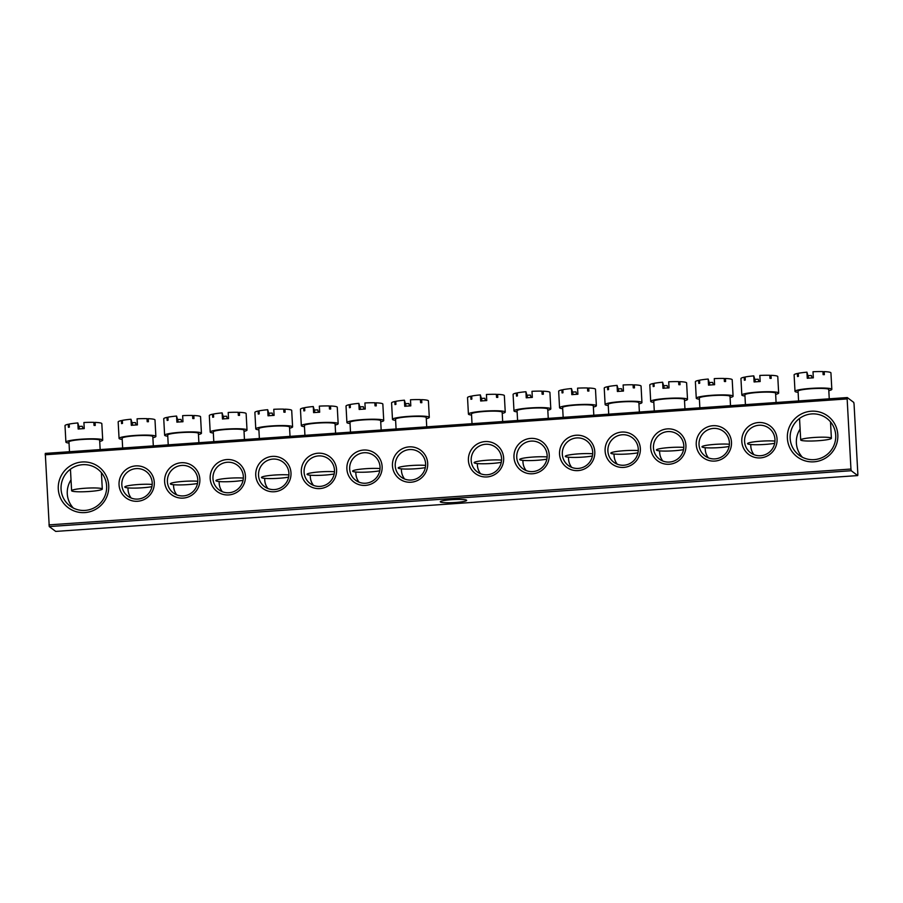 <?xml version="1.0" encoding="UTF-8"?>
<svg xmlns="http://www.w3.org/2000/svg" width="903" height="903" viewBox="0 0 903 903"><rect width="100%" height="100%" fill="white"/><g stroke="black" fill="none" stroke-linecap="round" stroke-linejoin="round"><path stroke-width="1.35" d="M466.546 500.16A13.218 1.501 -3.1 0 1 466.58 500.194A13.218 1.501 -3.1 0 1 455.202 502.474A13.218 1.501 -3.1 0 1 440.416 501.978A13.218 1.501 -3.1 0 1 440.359 501.605A13.218 1.501 -3.1 0 1 453.272 499.573A13.218 1.501 -3.1 0 1 466.546 500.16M802.428 457.268A23.049 22.688 126.9 0 1 800.114 429.083M837.815 434.761A25.498 25.103 126.9 0 1 813.964 461.817A25.498 25.103 126.9 0 1 787.382 438.271A25.498 25.103 126.9 0 1 811.233 411.215A25.498 25.103 126.9 0 1 837.815 434.761M790.159 438.361A23.049 22.688 -53.1 0 0 823.626 456.862A23.049 22.688 -53.1 0 0 826.764 418.337A23.049 22.688 -53.1 0 0 790.159 438.361M108.721 485.532A25.498 25.103 126.9 0 1 84.871 512.588A25.498 25.103 126.9 0 1 58.289 489.042A25.498 25.103 126.9 0 1 82.128 461.986A25.498 25.103 126.9 0 1 108.721 485.532M61.065 489.133A23.049 22.688 -53.1 0 0 94.533 507.633A23.049 22.688 -53.1 0 0 97.671 469.108A23.049 22.688 -53.1 0 0 61.065 489.133M73.335 508.039A23.049 22.688 126.9 0 1 71.021 479.854M131.206 498.05A15.362 15.125 126.9 0 1 128.034 487.891M154.289 482.36A17.823 17.541 126.9 0 1 137.628 501.267A17.823 17.541 126.9 0 1 119.049 484.809A17.823 17.541 126.9 0 1 135.71 465.903A17.823 17.541 126.9 0 1 154.289 482.36M121.826 484.9A15.362 15.125 -53.1 0 0 144.13 497.237A15.362 15.125 -53.1 0 0 146.23 471.547A15.362 15.125 -53.1 0 0 121.826 484.9M176.774 494.878A15.362 15.125 126.9 0 1 173.602 484.719M199.856 479.188A17.823 17.541 126.9 0 1 183.196 498.095A17.823 17.541 126.9 0 1 164.617 481.638A17.823 17.541 126.9 0 1 181.277 462.731A17.823 17.541 126.9 0 1 199.856 479.188M167.394 481.728A15.362 15.125 -53.1 0 0 189.698 494.065A15.362 15.125 -53.1 0 0 191.797 468.375A15.362 15.125 -53.1 0 0 167.394 481.728M222.341 491.706A15.362 15.125 126.9 0 1 219.169 481.547M245.424 476.016A17.823 17.541 126.9 0 1 228.764 494.923A17.823 17.541 126.9 0 1 210.185 478.466A17.823 17.541 126.9 0 1 226.845 459.559A17.823 17.541 126.9 0 1 245.424 476.016M212.961 478.556A15.362 15.125 -53.1 0 0 235.265 490.893A15.362 15.125 -53.1 0 0 237.365 465.203A15.362 15.125 -53.1 0 0 212.961 478.556M267.909 488.534A15.362 15.125 126.9 0 1 264.737 478.376M290.992 472.845A17.823 17.541 126.9 0 1 274.331 491.751A17.823 17.541 126.9 0 1 255.752 475.294A17.823 17.541 126.9 0 1 272.413 456.387A17.823 17.541 126.9 0 1 290.992 472.845M258.529 475.384A15.362 15.125 -53.1 0 0 280.833 487.722A15.362 15.125 -53.1 0 0 282.932 462.031A15.362 15.125 -53.1 0 0 258.529 475.384M313.476 485.362A15.362 15.125 126.9 0 1 310.305 475.204M336.559 469.662A17.823 17.541 126.9 0 1 319.899 488.579A17.823 17.541 126.9 0 1 301.32 472.122A17.823 17.541 126.9 0 1 317.98 453.216A17.823 17.541 126.9 0 1 336.559 469.662M304.097 472.213A15.362 15.125 -53.1 0 0 326.401 484.55A15.362 15.125 -53.1 0 0 328.5 458.859A15.362 15.125 -53.1 0 0 304.097 472.213M359.055 482.191A15.362 15.125 126.9 0 1 355.872 472.032M382.127 466.49A17.823 17.541 126.9 0 1 365.467 485.396A17.823 17.541 126.9 0 1 346.887 468.95A17.823 17.541 126.9 0 1 363.548 450.044A17.823 17.541 126.9 0 1 382.127 466.49M349.664 469.041A15.362 15.125 -53.1 0 0 371.98 481.367A15.362 15.125 -53.1 0 0 374.068 455.688A15.362 15.125 -53.1 0 0 349.664 469.041M404.623 479.019A15.362 15.125 126.9 0 1 401.44 468.86M427.695 463.318A17.823 17.541 126.9 0 1 411.034 482.225A17.823 17.541 126.9 0 1 392.455 465.779A17.823 17.541 126.9 0 1 409.115 446.872A17.823 17.541 126.9 0 1 427.695 463.318M395.232 465.869A15.362 15.125 -53.1 0 0 417.547 478.195A15.362 15.125 -53.1 0 0 419.635 452.516A15.362 15.125 -53.1 0 0 395.232 465.869M753.971 454.683A15.362 15.125 126.9 0 1 750.799 444.524M777.054 438.993A17.823 17.541 126.9 0 1 760.394 457.9A17.823 17.541 126.9 0 1 741.814 441.443A17.823 17.541 126.9 0 1 758.475 422.536A17.823 17.541 126.9 0 1 777.054 438.993M744.591 441.533A15.362 15.125 -53.1 0 0 766.895 453.87A15.362 15.125 -53.1 0 0 768.995 428.191A15.362 15.125 -53.1 0 0 744.591 441.533M708.404 457.866A15.362 15.125 126.9 0 1 705.232 447.707M731.486 442.165A17.823 17.541 126.9 0 1 714.826 461.072A17.823 17.541 126.9 0 1 696.247 444.626A17.823 17.541 126.9 0 1 712.907 425.708A17.823 17.541 126.9 0 1 731.486 442.165M699.024 444.705A15.362 15.125 -53.1 0 0 721.328 457.042A15.362 15.125 -53.1 0 0 723.427 431.363A15.362 15.125 -53.1 0 0 699.024 444.705M662.836 461.038A15.362 15.125 126.9 0 1 659.664 450.879M685.919 445.337A17.823 17.541 126.9 0 1 669.258 464.244A17.823 17.541 126.9 0 1 650.679 447.798A17.823 17.541 126.9 0 1 667.34 428.891A17.823 17.541 126.9 0 1 685.919 445.337M653.456 447.888A15.362 15.125 -53.1 0 0 675.76 460.214A15.362 15.125 -53.1 0 0 677.86 434.535A15.362 15.125 -53.1 0 0 653.456 447.888M617.268 464.21A15.362 15.125 126.9 0 1 614.096 454.051M640.351 448.509A17.823 17.541 126.9 0 1 623.691 467.415A17.823 17.541 126.9 0 1 605.112 450.969A17.823 17.541 126.9 0 1 621.772 432.063A17.823 17.541 126.9 0 1 640.351 448.509M607.888 451.06A15.362 15.125 -53.1 0 0 630.192 463.386A15.362 15.125 -53.1 0 0 632.292 437.707A15.362 15.125 -53.1 0 0 607.888 451.06M571.701 467.382A15.362 15.125 126.9 0 1 568.529 457.223M594.784 451.681A17.823 17.541 126.9 0 1 578.123 470.598A17.823 17.541 126.9 0 1 559.544 454.141A17.823 17.541 126.9 0 1 576.204 435.235A17.823 17.541 126.9 0 1 594.784 451.681M562.321 454.232A15.362 15.125 -53.1 0 0 584.625 466.569A15.362 15.125 -53.1 0 0 586.724 440.878A15.362 15.125 -53.1 0 0 562.321 454.232M526.133 470.553A15.362 15.125 126.9 0 1 522.961 460.395M549.216 454.864A17.823 17.541 126.9 0 1 532.556 473.77A17.823 17.541 126.9 0 1 513.976 457.313A17.823 17.541 126.9 0 1 530.637 438.406A17.823 17.541 126.9 0 1 549.216 454.864M516.753 457.403A15.362 15.125 -53.1 0 0 539.057 469.741A15.362 15.125 -53.1 0 0 541.157 444.05A15.362 15.125 -53.1 0 0 516.753 457.403M480.565 473.725A15.362 15.125 126.9 0 1 477.394 463.566M503.648 458.035A17.823 17.541 126.9 0 1 486.977 476.942A17.823 17.541 126.9 0 1 468.409 460.485A17.823 17.541 126.9 0 1 485.069 441.578A17.823 17.541 126.9 0 1 503.648 458.035M471.185 460.575A15.362 15.125 -53.1 0 0 493.489 472.912A15.362 15.125 -53.1 0 0 495.589 447.222A15.362 15.125 -53.1 0 0 471.185 460.575M45.285 453.408L847.285 397.557L853.753 402.411L854.057 404.092L857.85 474.21L857.715 475.576L851.247 470.723L49.247 526.573L45.285 453.408M48.943 524.88L850.953 469.041L847.149 398.923L45.15 454.773M857.715 475.576L55.715 531.415L49.247 526.573M847.285 397.557L847.149 398.923M850.953 469.041L851.247 470.723M406.124 406.181L404.409 400.198L404.736 406.294A18.432 2.099 176.9 0 1 410.809 405.876L410.481 399.769A18.432 2.099 -3.1 0 1 420.426 399.611L420.595 402.659A18.432 2.099 -3.1 0 1 421.825 402.704L421.656 399.645A18.432 2.099 -3.1 0 1 428.225 400.627A18.432 2.099 -3.1 0 1 428.406 400.898L429.297 417.367A18.432 2.099 -3.1 0 1 426.284 418.687M409.612 405.932L408.878 403.551A14.042 1.592 -3.1 0 1 405.616 403.652M425.336 467.619A15.362 1.75 -3.1 0 1 409.341 469.041A15.362 1.75 -3.1 0 1 398.336 468.194A15.362 1.75 -3.1 0 1 398.189 467.968A15.362 1.75 -3.1 0 1 408.483 465.756A15.362 1.75 -3.1 0 1 425.606 465.406M396.078 428.981L395.548 419.195A15.362 1.75 -3.1 0 1 409.759 416.678A15.362 1.75 -3.1 0 1 426.069 417.299A15.362 1.75 -3.1 0 1 426.227 417.525L426.735 426.848M395.604 420.346A18.432 2.099 -3.1 0 1 392.658 419.624A18.432 2.099 -3.1 0 1 392.478 419.353A18.432 2.099 -3.1 0 1 409.533 416.339A18.432 2.099 -3.1 0 1 429.117 417.096A18.432 2.099 -3.1 0 1 429.297 417.367M392.478 419.353L391.586 402.896A18.432 2.099 -3.1 0 1 394.825 401.519L394.995 404.567A18.432 2.099 -3.1 0 1 395.909 404.375L395.751 401.327A18.432 2.099 -3.1 0 1 404.409 400.198M395.762 401.553L394.825 401.519M421.656 399.645L420.448 399.905M482.067 400.887L480.351 394.904L480.678 401.011A18.432 2.099 176.9 0 1 486.762 400.582L486.424 394.487A18.432 2.099 -3.1 0 1 496.379 394.318L496.537 397.376A18.432 2.099 -3.1 0 1 497.767 397.41L497.598 394.363A18.432 2.099 -3.1 0 1 504.167 395.345A18.432 2.099 -3.1 0 1 504.348 395.616L505.24 412.073A18.432 2.099 -3.1 0 1 502.237 413.393M485.554 400.65L484.821 398.268A14.042 1.592 -3.1 0 1 481.57 398.358M501.278 462.336A15.362 1.75 -3.1 0 1 485.295 463.747A15.362 1.75 -3.1 0 1 474.289 462.9A15.362 1.75 -3.1 0 1 474.131 462.675A15.362 1.75 -3.1 0 1 484.426 460.462A15.362 1.75 -3.1 0 1 501.56 460.124M472.021 423.688L471.49 413.901A15.362 1.75 -3.1 0 1 485.701 411.384A15.362 1.75 -3.1 0 1 502.023 412.016A15.362 1.75 -3.1 0 1 502.17 412.242L502.678 421.554M471.558 415.053A18.432 2.099 -3.1 0 1 468.601 414.342A18.432 2.099 -3.1 0 1 468.42 414.071A18.432 2.099 -3.1 0 1 485.475 411.046A18.432 2.099 -3.1 0 1 505.059 411.802A18.432 2.099 -3.1 0 1 505.24 412.073M468.42 414.071L467.528 397.602A18.432 2.099 -3.1 0 1 470.779 396.225L470.937 399.284A18.432 2.099 -3.1 0 1 471.863 399.092L471.693 396.045A18.432 2.099 -3.1 0 1 480.351 394.904M471.705 396.259L470.779 396.225M497.598 394.363L496.39 394.611M79.543 428.914L77.827 422.943L78.166 429.038A18.432 2.099 176.9 0 1 84.239 428.609L83.911 422.514A18.432 2.099 -3.1 0 1 93.856 422.356L94.025 425.403A18.432 2.099 -3.1 0 1 95.244 425.437L95.086 422.39A18.432 2.099 -3.1 0 1 101.644 423.372A18.432 2.099 -3.1 0 1 101.825 423.642L102.716 440.1A18.432 2.099 -3.1 0 1 99.714 441.42M83.031 428.677L82.308 426.295A14.042 1.592 -3.1 0 1 79.046 426.397M71.766 490.927A15.362 1.75 -3.1 0 1 71.608 490.701A15.362 1.75 -3.1 0 1 85.83 488.196A15.362 1.75 -3.1 0 1 102.141 488.816A15.362 1.75 -3.1 0 1 102.299 489.042A15.362 1.75 -3.1 0 1 88.076 491.559A15.362 1.75 -3.1 0 1 71.766 490.927M69.497 451.726L68.967 441.928A15.362 1.75 -3.1 0 1 83.189 439.411A15.362 1.75 -3.1 0 1 99.499 440.043A15.362 1.75 -3.1 0 1 99.657 440.269L100.154 449.581M69.034 443.091A18.432 2.099 -3.1 0 1 66.088 442.368A18.432 2.099 -3.1 0 1 65.896 442.098A18.432 2.099 -3.1 0 1 82.963 439.084A18.432 2.099 -3.1 0 1 102.536 439.829A18.432 2.099 -3.1 0 1 102.716 440.1M65.896 442.098L65.005 425.64A18.432 2.099 -3.1 0 1 68.256 424.263L68.414 427.311A18.432 2.099 -3.1 0 1 69.339 427.119L69.17 424.071A18.432 2.099 -3.1 0 1 77.827 422.943M69.192 424.286L68.256 424.263M95.086 422.39L93.867 422.638M808.636 378.143L806.921 372.171L807.259 378.267A18.432 2.099 176.9 0 1 813.332 377.838L813.005 371.743A18.432 2.099 -3.1 0 1 822.949 371.584L823.118 374.632A18.432 2.099 -3.1 0 1 824.337 374.666L824.179 371.618A18.432 2.099 -3.1 0 1 830.737 372.6A18.432 2.099 -3.1 0 1 830.929 372.871L831.821 389.328A18.432 2.099 -3.1 0 1 828.807 390.66M812.136 377.905L811.402 375.524A14.042 1.592 -3.1 0 1 808.14 375.625M800.859 440.167A15.362 1.75 -3.1 0 1 800.701 439.93A15.362 1.75 -3.1 0 1 814.924 437.424A15.362 1.75 -3.1 0 1 831.234 438.045A15.362 1.75 -3.1 0 1 831.392 438.271A15.362 1.75 -3.1 0 1 817.17 440.788A15.362 1.75 -3.1 0 1 800.859 440.167M798.591 400.955L798.06 391.157A15.362 1.75 -3.1 0 1 812.282 388.651A15.362 1.75 -3.1 0 1 828.593 389.272A15.362 1.75 -3.1 0 1 828.751 389.498L829.247 398.821M798.128 392.32A18.432 2.099 -3.1 0 1 795.182 391.597A18.432 2.099 -3.1 0 1 795.001 391.326A18.432 2.099 -3.1 0 1 812.057 388.313A18.432 2.099 -3.1 0 1 831.629 389.058A18.432 2.099 -3.1 0 1 831.821 389.328M795.001 391.326L794.109 374.869A18.432 2.099 -3.1 0 1 797.349 373.492L797.518 376.54A18.432 2.099 -3.1 0 1 798.433 376.348L798.275 373.3A18.432 2.099 -3.1 0 1 806.921 372.171M798.286 373.515L797.349 373.492M824.179 371.618L822.972 371.867M360.557 409.352L358.841 403.37L359.168 409.465A18.432 2.099 176.9 0 1 365.241 409.048L364.914 402.952A18.432 2.099 -3.1 0 1 374.858 402.783L375.027 405.831A18.432 2.099 -3.1 0 1 376.258 405.876L376.088 402.828A18.432 2.099 -3.1 0 1 382.658 403.799A18.432 2.099 -3.1 0 1 382.838 404.07L383.73 420.538A18.432 2.099 -3.1 0 1 380.716 421.859M364.044 409.104L363.311 406.722A14.042 1.592 -3.1 0 1 360.049 406.824M379.757 470.79A15.362 1.75 -3.1 0 1 363.774 472.213A15.362 1.75 -3.1 0 1 352.768 471.366A15.362 1.75 -3.1 0 1 352.621 471.14A15.362 1.75 -3.1 0 1 362.916 468.928A15.362 1.75 -3.1 0 1 380.039 468.578M350.511 432.153L349.98 422.367A15.362 1.75 -3.1 0 1 364.191 419.85A15.362 1.75 -3.1 0 1 380.502 420.471A15.362 1.75 -3.1 0 1 380.66 420.696L381.168 430.02M350.037 423.518A18.432 2.099 -3.1 0 1 347.091 422.807A18.432 2.099 -3.1 0 1 346.91 422.525A18.432 2.099 -3.1 0 1 363.965 419.511A18.432 2.099 -3.1 0 1 383.549 420.267A18.432 2.099 -3.1 0 1 383.73 420.538M346.91 422.525L346.018 406.068A18.432 2.099 -3.1 0 1 349.258 404.691L349.427 407.738A18.432 2.099 -3.1 0 1 350.341 407.546L350.183 404.499A18.432 2.099 -3.1 0 1 358.841 403.37M350.195 404.725L349.258 404.691M376.088 402.828L374.88 403.077M527.634 397.715L525.918 391.733L526.246 397.828A18.432 2.099 176.9 0 1 532.33 397.41L531.991 391.315A18.432 2.099 -3.1 0 1 541.947 391.146L542.116 394.193A18.432 2.099 -3.1 0 1 543.335 394.239L543.177 391.191A18.432 2.099 -3.1 0 1 549.735 392.162A18.432 2.099 -3.1 0 1 549.916 392.444L550.807 408.901A18.432 2.099 -3.1 0 1 547.805 410.222M531.122 397.478L530.4 395.085A14.042 1.592 -3.1 0 1 527.138 395.187M546.846 459.153A15.362 1.75 -3.1 0 1 530.862 460.575A15.362 1.75 -3.1 0 1 519.857 459.729A15.362 1.75 -3.1 0 1 519.699 459.503A15.362 1.75 -3.1 0 1 530.005 457.29A15.362 1.75 -3.1 0 1 547.128 456.952M517.588 420.516L517.058 410.73A15.362 1.75 -3.1 0 1 531.269 408.212A15.362 1.75 -3.1 0 1 547.59 408.845A15.362 1.75 -3.1 0 1 547.737 409.07L548.245 418.382M517.126 411.881A18.432 2.099 -3.1 0 1 514.168 411.17A18.432 2.099 -3.1 0 1 513.988 410.899A18.432 2.099 -3.1 0 1 531.043 407.874A18.432 2.099 -3.1 0 1 550.627 408.63A18.432 2.099 -3.1 0 1 550.807 408.901M513.988 410.899L513.096 394.43A18.432 2.099 -3.1 0 1 516.347 393.053L516.505 396.101A18.432 2.099 -3.1 0 1 517.43 395.92L517.261 392.873A18.432 2.099 -3.1 0 1 525.918 391.733M517.272 393.087L516.347 393.053M543.177 391.191L541.958 391.439M314.989 412.524L313.273 406.542L313.601 412.637A18.432 2.099 176.9 0 1 319.673 412.219L319.346 406.124A18.432 2.099 -3.1 0 1 329.29 405.955L329.46 409.003A18.432 2.099 -3.1 0 1 330.69 409.048L330.521 406A18.432 2.099 -3.1 0 1 337.079 406.971A18.432 2.099 -3.1 0 1 337.27 407.242L338.162 423.71A18.432 2.099 -3.1 0 1 335.148 425.031M318.477 412.287L317.743 409.894A14.042 1.592 -3.1 0 1 314.481 409.996M334.189 473.962A15.362 1.75 -3.1 0 1 318.206 475.384A15.362 1.75 -3.1 0 1 307.201 474.538A15.362 1.75 -3.1 0 1 307.043 474.312A15.362 1.75 -3.1 0 1 317.348 472.1A15.362 1.75 -3.1 0 1 334.471 471.761M304.932 435.325L304.401 425.539A15.362 1.75 -3.1 0 1 318.624 423.022A15.362 1.75 -3.1 0 1 334.934 423.642A15.362 1.75 -3.1 0 1 335.092 423.879L335.589 433.192M304.469 426.69A18.432 2.099 -3.1 0 1 301.523 425.979A18.432 2.099 -3.1 0 1 301.342 425.708A18.432 2.099 -3.1 0 1 318.398 422.683A18.432 2.099 -3.1 0 1 337.97 423.439A18.432 2.099 -3.1 0 1 338.162 423.71M301.342 425.708L300.451 409.24A18.432 2.099 -3.1 0 1 303.69 407.863L303.859 410.91A18.432 2.099 -3.1 0 1 304.774 410.73L304.616 407.671A18.432 2.099 -3.1 0 1 313.273 406.542M304.627 407.896L303.69 407.863M330.521 406L329.313 406.248M573.202 394.543L571.486 388.561L571.813 394.656A18.432 2.099 176.9 0 1 577.897 394.239L577.57 388.143A18.432 2.099 -3.1 0 1 587.514 387.974L587.684 391.022A18.432 2.099 -3.1 0 1 588.903 391.067L588.745 388.019A18.432 2.099 -3.1 0 1 595.303 388.99A18.432 2.099 -3.1 0 1 595.483 389.261L596.375 405.729A18.432 2.099 -3.1 0 1 593.373 407.05M576.69 394.306L575.967 391.913A14.042 1.592 -3.1 0 1 572.705 392.015M592.413 455.981A15.362 1.75 -3.1 0 1 576.43 457.403A15.362 1.75 -3.1 0 1 565.425 456.557A15.362 1.75 -3.1 0 1 565.267 456.331A15.362 1.75 -3.1 0 1 575.572 454.119A15.362 1.75 -3.1 0 1 592.695 453.78M563.156 417.344L562.625 407.558A15.362 1.75 -3.1 0 1 576.836 405.041A15.362 1.75 -3.1 0 1 593.158 405.661A15.362 1.75 -3.1 0 1 593.305 405.899L593.813 415.211M562.693 408.709A18.432 2.099 -3.1 0 1 559.747 407.998A18.432 2.099 -3.1 0 1 559.555 407.727A18.432 2.099 -3.1 0 1 576.611 404.702A18.432 2.099 -3.1 0 1 596.194 405.458A18.432 2.099 -3.1 0 1 596.375 405.729M559.555 407.727L558.664 391.259A18.432 2.099 -3.1 0 1 561.914 389.882L562.072 392.929A18.432 2.099 -3.1 0 1 562.998 392.749L562.829 389.69A18.432 2.099 -3.1 0 1 571.486 388.561M562.84 389.915L561.914 389.882M588.745 388.019L587.526 388.267M269.41 415.696L267.694 409.714L268.033 415.809A18.432 2.099 176.9 0 1 274.106 415.391L273.778 409.296A18.432 2.099 -3.1 0 1 283.723 409.127L283.892 412.174A18.432 2.099 -3.1 0 1 285.111 412.219L284.953 409.172A18.432 2.099 -3.1 0 1 291.511 410.143A18.432 2.099 -3.1 0 1 291.703 410.425L292.595 426.882A18.432 2.099 -3.1 0 1 289.581 428.203M272.909 415.459L272.175 413.066A14.042 1.592 -3.1 0 1 268.913 413.168M288.621 477.134A15.362 1.75 -3.1 0 1 272.638 478.556A15.362 1.75 -3.1 0 1 261.633 477.71A15.362 1.75 -3.1 0 1 261.475 477.484A15.362 1.75 -3.1 0 1 271.78 475.271A15.362 1.75 -3.1 0 1 288.904 474.933M259.364 438.497L258.834 428.711A15.362 1.75 -3.1 0 1 273.056 426.193A15.362 1.75 -3.1 0 1 289.366 426.826A15.362 1.75 -3.1 0 1 289.524 427.051L290.021 436.363M258.901 429.862A18.432 2.099 -3.1 0 1 255.955 429.151A18.432 2.099 -3.1 0 1 255.775 428.88A18.432 2.099 -3.1 0 1 272.83 425.855A18.432 2.099 -3.1 0 1 292.403 426.611A18.432 2.099 -3.1 0 1 292.595 426.882M255.775 428.88L254.883 412.411A18.432 2.099 -3.1 0 1 258.123 411.034L258.292 414.082A18.432 2.099 -3.1 0 1 259.206 413.901L259.048 410.854A18.432 2.099 -3.1 0 1 267.694 409.714M259.059 411.068L258.123 411.034M284.953 409.172L283.745 409.42M618.769 391.371L617.054 385.389L617.392 391.484A18.432 2.099 176.9 0 1 623.465 391.067L623.138 384.971A18.432 2.099 -3.1 0 1 633.082 384.802L633.251 387.85A18.432 2.099 -3.1 0 1 634.47 387.895L634.312 384.847A18.432 2.099 -3.1 0 1 640.87 385.818A18.432 2.099 -3.1 0 1 641.051 386.089L641.943 402.557A18.432 2.099 -3.1 0 1 638.94 403.878M622.257 391.123L621.535 388.741A14.042 1.592 -3.1 0 1 618.273 388.843M637.981 452.809A15.362 1.75 -3.1 0 1 621.998 454.232A15.362 1.75 -3.1 0 1 610.992 453.385A15.362 1.75 -3.1 0 1 610.834 453.159A15.362 1.75 -3.1 0 1 621.14 450.947A15.362 1.75 -3.1 0 1 638.263 450.597M608.724 414.172L608.193 404.386A15.362 1.75 -3.1 0 1 622.415 401.869A15.362 1.75 -3.1 0 1 638.726 402.49A15.362 1.75 -3.1 0 1 638.884 402.715L639.38 412.039M608.261 405.537A18.432 2.099 -3.1 0 1 605.315 404.826A18.432 2.099 -3.1 0 1 605.123 404.544A18.432 2.099 -3.1 0 1 622.19 401.53A18.432 2.099 -3.1 0 1 641.762 402.286A18.432 2.099 -3.1 0 1 641.943 402.557M605.123 404.544L604.231 388.087A18.432 2.099 -3.1 0 1 607.482 386.71L607.64 389.757A18.432 2.099 -3.1 0 1 608.566 389.565L608.396 386.518A18.432 2.099 -3.1 0 1 617.054 385.389M608.419 386.744L607.482 386.71M634.312 384.847L633.093 385.096M223.842 418.868L222.127 412.885L222.465 418.992A18.432 2.099 176.9 0 1 228.538 418.563L228.211 412.468A18.432 2.099 -3.1 0 1 238.155 412.299L238.324 415.357A18.432 2.099 -3.1 0 1 239.543 415.391L239.385 412.344A18.432 2.099 -3.1 0 1 245.943 413.326A18.432 2.099 -3.1 0 1 246.124 413.597L247.016 430.054A18.432 2.099 -3.1 0 1 244.013 431.374M227.342 418.631L226.608 416.249A14.042 1.592 -3.1 0 1 223.346 416.339M243.054 480.317A15.362 1.75 -3.1 0 1 227.071 481.728A15.362 1.75 -3.1 0 1 216.065 480.881A15.362 1.75 -3.1 0 1 215.907 480.656A15.362 1.75 -3.1 0 1 226.213 478.443A15.362 1.75 -3.1 0 1 243.336 478.105M213.797 441.669L213.266 431.882A15.362 1.75 -3.1 0 1 227.488 429.365A15.362 1.75 -3.1 0 1 243.799 429.997A15.362 1.75 -3.1 0 1 243.957 430.223L244.453 439.535M213.334 433.034A18.432 2.099 -3.1 0 1 210.388 432.323A18.432 2.099 -3.1 0 1 210.196 432.052A18.432 2.099 -3.1 0 1 227.263 429.027A18.432 2.099 -3.1 0 1 246.835 429.783A18.432 2.099 -3.1 0 1 247.016 430.054M210.196 432.052L209.315 415.583A18.432 2.099 -3.1 0 1 212.555 414.206L212.724 417.265A18.432 2.099 -3.1 0 1 213.639 417.073L213.48 414.025A18.432 2.099 -3.1 0 1 222.127 412.885M213.492 414.24L212.555 414.206M239.385 412.344L238.166 412.592M664.337 388.2L662.621 382.217L662.96 388.313A18.432 2.099 176.9 0 1 669.033 387.895L668.705 381.788A18.432 2.099 -3.1 0 1 678.65 381.63L678.819 384.678A18.432 2.099 -3.1 0 1 680.038 384.723L679.88 381.664A18.432 2.099 -3.1 0 1 686.438 382.646A18.432 2.099 -3.1 0 1 686.619 382.917L687.51 399.386A18.432 2.099 -3.1 0 1 684.508 400.706M667.836 387.951L667.103 385.57A14.042 1.592 -3.1 0 1 663.84 385.671M683.548 449.638A15.362 1.75 -3.1 0 1 667.565 451.06A15.362 1.75 -3.1 0 1 656.56 450.213A15.362 1.75 -3.1 0 1 656.402 449.987A15.362 1.75 -3.1 0 1 666.707 447.775A15.362 1.75 -3.1 0 1 683.831 447.425M654.291 411L653.761 401.214A15.362 1.75 -3.1 0 1 667.983 398.697A15.362 1.75 -3.1 0 1 684.293 399.318A15.362 1.75 -3.1 0 1 684.451 399.544L684.948 408.867M653.828 402.366A18.432 2.099 -3.1 0 1 650.882 401.643A18.432 2.099 -3.1 0 1 650.702 401.372A18.432 2.099 -3.1 0 1 667.757 398.358A18.432 2.099 -3.1 0 1 687.33 399.115A18.432 2.099 -3.1 0 1 687.51 399.386M650.702 401.372L649.81 384.915A18.432 2.099 -3.1 0 1 653.05 383.538L653.219 386.586A18.432 2.099 -3.1 0 1 654.133 386.394L653.975 383.346A18.432 2.099 -3.1 0 1 662.621 382.217M653.986 383.572L653.05 383.538M679.88 381.664L678.672 381.924M178.275 422.04L176.559 416.057L176.898 422.164A18.432 2.099 176.9 0 1 182.97 421.735L182.643 415.64A18.432 2.099 -3.1 0 1 192.587 415.482L192.757 418.529A18.432 2.099 -3.1 0 1 193.976 418.563L193.818 415.515A18.432 2.099 -3.1 0 1 200.376 416.497A18.432 2.099 -3.1 0 1 200.556 416.768L201.448 433.226A18.432 2.099 -3.1 0 1 198.446 434.546M181.763 421.803L181.04 419.421A14.042 1.592 -3.1 0 1 177.778 419.511M197.486 483.489A15.362 1.75 -3.1 0 1 181.503 484.9A15.362 1.75 -3.1 0 1 170.498 484.053A15.362 1.75 -3.1 0 1 170.34 483.827A15.362 1.75 -3.1 0 1 180.645 481.615A15.362 1.75 -3.1 0 1 197.768 481.276M168.229 444.852L167.698 435.054A15.362 1.75 -3.1 0 1 181.909 432.537A15.362 1.75 -3.1 0 1 198.231 433.169A15.362 1.75 -3.1 0 1 198.389 433.395L198.886 442.707M167.766 436.217A18.432 2.099 -3.1 0 1 164.82 435.494A18.432 2.099 -3.1 0 1 164.628 435.223A18.432 2.099 -3.1 0 1 181.695 432.21A18.432 2.099 -3.1 0 1 201.267 432.955A18.432 2.099 -3.1 0 1 201.448 433.226M164.628 435.223L163.736 418.755A18.432 2.099 -3.1 0 1 166.987 417.389L167.145 420.437A18.432 2.099 -3.1 0 1 168.071 420.245L167.902 417.197A18.432 2.099 -3.1 0 1 176.559 416.057M167.924 417.412L166.987 417.389M193.818 415.515L192.599 415.764M709.905 385.017L708.189 379.046L708.528 385.141A18.432 2.099 176.9 0 1 714.6 384.712L714.273 378.617A18.432 2.099 -3.1 0 1 724.217 378.459L724.387 381.506A18.432 2.099 -3.1 0 1 725.606 381.54L725.448 378.492A18.432 2.099 -3.1 0 1 732.006 379.474A18.432 2.099 -3.1 0 1 732.198 379.745L733.089 396.203A18.432 2.099 -3.1 0 1 730.075 397.534M713.404 384.78L712.67 382.398A14.042 1.592 -3.1 0 1 709.408 382.5M729.116 446.466A15.362 1.75 -3.1 0 1 713.133 447.888A15.362 1.75 -3.1 0 1 702.128 447.041A15.362 1.75 -3.1 0 1 701.97 446.816A15.362 1.75 -3.1 0 1 712.275 444.592A15.362 1.75 -3.1 0 1 729.398 444.253M699.859 407.829L699.328 398.031A15.362 1.75 -3.1 0 1 713.551 395.525A15.362 1.75 -3.1 0 1 729.861 396.146A15.362 1.75 -3.1 0 1 730.019 396.372L730.516 405.695M699.396 399.194A18.432 2.099 -3.1 0 1 696.45 398.471A18.432 2.099 -3.1 0 1 696.269 398.2A18.432 2.099 -3.1 0 1 713.325 395.187A18.432 2.099 -3.1 0 1 732.897 395.932A18.432 2.099 -3.1 0 1 733.089 396.203M696.269 398.2L695.378 381.743A18.432 2.099 -3.1 0 1 698.617 380.366L698.787 383.414A18.432 2.099 -3.1 0 1 699.701 383.222L699.543 380.174A18.432 2.099 -3.1 0 1 708.189 379.046M699.554 380.4L698.617 380.366M725.448 378.492L724.24 378.741M132.707 425.211L130.991 419.24L131.319 425.336A18.432 2.099 176.9 0 1 137.403 424.907L137.075 418.811A18.432 2.099 -3.1 0 1 147.02 418.653L147.189 421.701A18.432 2.099 -3.1 0 1 148.408 421.735L148.25 418.687A18.432 2.099 -3.1 0 1 154.808 419.669A18.432 2.099 -3.1 0 1 154.989 419.94L155.88 436.397A18.432 2.099 -3.1 0 1 152.878 437.729M136.195 424.974L135.473 422.593A14.042 1.592 -3.1 0 1 132.21 422.694M151.918 486.661A15.362 1.75 -3.1 0 1 135.935 488.083A15.362 1.75 -3.1 0 1 124.93 487.225A15.362 1.75 -3.1 0 1 124.772 486.999A15.362 1.75 -3.1 0 1 135.078 484.787A15.362 1.75 -3.1 0 1 152.201 484.448M122.661 448.023L122.131 438.226A15.362 1.75 -3.1 0 1 136.342 435.709A15.362 1.75 -3.1 0 1 152.663 436.341A15.362 1.75 -3.1 0 1 152.81 436.567L153.318 445.89M122.198 439.389A18.432 2.099 -3.1 0 1 119.252 438.666A18.432 2.099 -3.1 0 1 119.061 438.395A18.432 2.099 -3.1 0 1 136.116 435.381A18.432 2.099 -3.1 0 1 155.7 436.126A18.432 2.099 -3.1 0 1 155.88 436.397M119.061 438.395L118.169 421.938A18.432 2.099 -3.1 0 1 121.42 420.561L121.578 423.609A18.432 2.099 -3.1 0 1 122.503 423.417L122.334 420.369A18.432 2.099 -3.1 0 1 130.991 419.24M122.345 420.584L121.42 420.561M148.25 418.687L147.031 418.936M755.484 381.845L753.768 375.874L754.095 381.969A18.432 2.099 176.9 0 1 760.168 381.54L759.841 375.445A18.432 2.099 -3.1 0 1 769.785 375.287L769.954 378.334A18.432 2.099 -3.1 0 1 771.185 378.368L771.015 375.321A18.432 2.099 -3.1 0 1 777.573 376.303A18.432 2.099 -3.1 0 1 777.765 376.574L778.657 393.031A18.432 2.099 -3.1 0 1 775.643 394.363M758.971 381.608L758.238 379.226A14.042 1.592 -3.1 0 1 754.976 379.328M774.684 443.294A15.362 1.75 -3.1 0 1 758.701 444.716A15.362 1.75 -3.1 0 1 747.695 443.87A15.362 1.75 -3.1 0 1 747.537 443.633A15.362 1.75 -3.1 0 1 757.843 441.42A15.362 1.75 -3.1 0 1 774.966 441.082M745.426 404.657L744.896 394.859A15.362 1.75 -3.1 0 1 759.118 392.353A15.362 1.75 -3.1 0 1 775.429 392.974A15.362 1.75 -3.1 0 1 775.587 393.2L776.083 402.524M744.964 396.022A18.432 2.099 -3.1 0 1 742.018 395.3A18.432 2.099 -3.1 0 1 741.837 395.029A18.432 2.099 -3.1 0 1 758.892 392.015A18.432 2.099 -3.1 0 1 778.465 392.76A18.432 2.099 -3.1 0 1 778.657 393.031M741.837 395.029L740.945 378.571A18.432 2.099 -3.1 0 1 744.185 377.194L744.354 380.242A18.432 2.099 -3.1 0 1 745.268 380.05L745.11 377.002A18.432 2.099 -3.1 0 1 753.768 375.874M745.122 377.217L744.185 377.194M771.015 375.321L769.807 375.569M71.608 490.701L70.445 469.199M102.299 489.042L101.407 472.641M800.701 439.93L799.539 418.428M831.392 438.271L830.5 421.882"/></g></svg>
